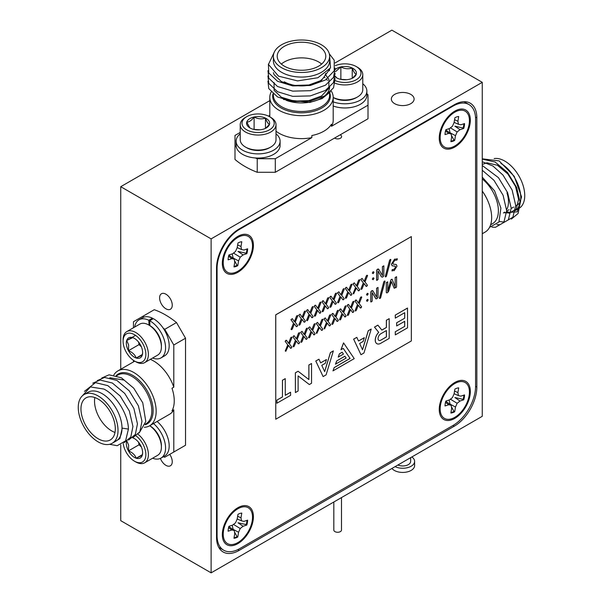 <?xml version="1.0" encoding="UTF-8"?>
<svg xmlns="http://www.w3.org/2000/svg" width="603" height="603" viewBox="0 0 603 603"><rect width="100%" height="100%" fill="white"/><g stroke="black" fill="none" stroke-linecap="round" stroke-linejoin="round"><path stroke-width="0.9" d="M394.686 103.678A11.374 6.565 180 0 1 391.355 99.028A11.374 6.565 180 0 1 398.372 92.96A11.374 6.565 180 0 1 410.771 94.385A11.374 6.565 180 0 1 414.103 99.028A11.374 6.565 180 0 1 407.085 105.095A11.374 6.565 180 0 1 394.686 103.678M165.923 294.196A8.947 5.163 -120 0 0 161.453 293.751A8.947 5.163 -120 0 0 160.081 300.92A8.947 5.163 -120 0 0 165.923 308.804A8.947 5.163 -120 0 0 170.4 309.249A8.947 5.163 -120 0 0 171.772 302.08A8.947 5.163 -120 0 0 165.923 294.196M160.398 458.408A8.947 5.163 -120 0 0 165.923 465.35A8.947 5.163 -120 0 0 170.4 465.795A8.947 5.163 -120 0 0 169.707 454.376M340.167 134.838A3.965 2.291 180 0 1 340.454 134.982A3.965 2.291 180 0 1 341.615 136.602A3.965 2.291 180 0 1 339.172 138.713A3.965 2.291 180 0 1 334.853 138.223A3.965 2.291 180 0 1 334.59 138.057M482.264 82.332L211.118 238.878L211.118 572.85L482.264 416.304L482.264 82.332L391.882 30.15L335.11 62.931M211.118 572.85L120.736 520.668L120.736 444.878M269.797 100.633L120.736 186.696L120.736 369.262M211.118 238.878L120.736 186.696M475.579 386.35L475.579 119.175A31.959 18.452 120 0 0 468.961 104.545A31.959 18.452 120 0 0 452.981 106.128L239.677 229.276A31.959 18.452 120 0 0 217.08 268.418L217.08 535.592A31.959 18.452 120 0 0 223.698 550.222A31.959 18.452 120 0 0 239.677 548.64L452.981 425.484A31.959 18.452 120 0 0 475.579 386.35L476.845 387.081L476.845 117.819L475.496 117.042M476.845 387.081A31.959 18.452 -60 0 1 454.247 426.215L452.981 425.484M237.793 549.635L239.135 550.411L454.247 426.215M239.135 550.411A31.959 18.452 -60 0 1 223.155 551.994A31.959 18.452 -60 0 1 216.537 537.363L216.537 268.101A31.959 18.452 -60 0 1 239.135 228.967L239.677 229.276M476.845 117.819A31.959 18.452 -60 0 0 470.227 103.188A31.959 18.452 -60 0 0 454.247 104.771L239.135 228.967M341.486 497.581L341.486 530.06A3.837 2.216 180 0 1 340.801 531.326A3.837 2.216 180 0 1 336.504 532.17A3.837 2.216 180 0 1 333.821 530.06L333.821 502.005M411.826 456.968A11.887 6.867 180 0 1 414.615 461.385A11.887 6.867 180 0 1 411.939 465.727A11.887 6.867 180 0 1 395.078 466.639M414.615 461.385L414.615 465.561A11.887 6.867 180 0 1 411.939 469.903A11.887 6.867 180 0 1 391.942 468.448M410.651 457.647L410.651 461.385A7.922 4.575 180 0 1 408.872 464.28A7.922 4.575 180 0 1 397.897 465.011M454.79 418.392A21.987 12.693 120 0 0 470.31 392.591A21.987 12.693 120 0 0 456.705 381.518A21.987 12.693 120 0 0 454.79 382.49A21.987 12.693 120 0 0 439.361 411.555A21.987 12.693 120 0 0 454.79 418.392M454.79 147.042A21.987 12.693 120 0 0 470.31 121.233A21.987 12.693 120 0 0 456.705 110.168A21.987 12.693 120 0 0 454.79 111.14A21.987 12.693 120 0 0 439.361 140.205A21.987 12.693 120 0 0 454.79 147.042M237.868 543.627A21.987 12.693 120 0 0 253.388 517.826A21.987 12.693 120 0 0 239.783 506.761A21.987 12.693 120 0 0 237.868 507.726A21.987 12.693 120 0 0 222.439 536.791A21.987 12.693 120 0 0 237.868 543.627M237.868 272.277A21.987 12.693 120 0 0 253.388 246.476A21.987 12.693 120 0 0 239.783 235.404A21.987 12.693 120 0 0 237.868 236.376A21.987 12.693 120 0 0 222.439 265.441A21.987 12.693 120 0 0 237.868 272.277M482.264 233.738L485.098 232.102A31.703 18.301 -120 0 0 482.264 191.091A28.122 16.236 60 0 1 487.721 200.656M490.631 224.776L492.553 223.668A28.122 16.236 -120 0 0 497.505 203.565A28.122 16.236 -120 0 0 482.264 178.948M489.546 227.354L498.907 222.047L500.92 208.11L494.581 190.857L482.264 177.184M506.678 211.698A28.122 16.236 -120 0 0 508.435 211.985M511.027 211.992A28.122 16.236 -120 0 0 511.623 211.909M494.151 158.559A28.122 16.236 60 0 1 504.862 161.129A28.122 16.236 60 0 1 523.231 185.912A28.122 16.236 60 0 1 518.919 208.442L514.947 210.741A28.122 16.236 -120 0 0 519.258 188.204A28.122 16.236 -120 0 0 500.882 163.428M482.264 158.83L499.103 160.888L514.231 176.317L521.55 196.887L517.238 211.834L503.611 212.851M504.319 212.444L509.309 213.13L516.266 209.113L518.572 199.314L515.512 186.41L507.801 173.92L497.407 165.252L487.005 162.787L482.264 164.423M511.359 219.077L518.075 213.515L520.231 202.879L516.643 187.412L507.5 172.443L495.146 162.041L482.264 159.109M499.209 221.505L504.485 222.092L512.882 217.246L515.708 205.487L512.128 190.02L502.977 175.051L492.937 166.021L482.264 161.747M496.895 224.58L499.97 224.7L508.359 219.854L511.193 208.095L507.605 192.628L498.462 177.659L482.264 165.508M491.935 227.12L495.447 227.308L503.837 222.462L506.671 210.703L503.09 195.236L493.94 180.267L482.264 170.242M520.532 201.244A24.286 14.02 60 0 1 517.005 205.126L515.716 205.864M506.972 192.854A24.286 14.02 60 0 1 506.633 209.708M504.628 212.12A24.286 14.02 60 0 1 503.445 212.949L504.598 212.286M331.213 90.978A31.703 18.301 180 0 1 333.203 97.362A31.703 18.301 180 0 1 313.628 114.269A31.703 18.301 180 0 1 279.083 110.304A31.703 18.301 180 0 1 269.797 97.362A31.703 18.301 180 0 1 271.146 92.078M324.097 77.026A28.122 16.236 180 0 1 324.994 77.764M326.54 79.294A28.122 16.236 180 0 1 327.384 80.342M329.622 86.689A28.122 16.236 180 0 1 314.849 100.972A28.122 16.236 180 0 1 286.056 100.256M330.346 91.882L322.153 98.553L309.829 102.465L283.448 99.472M329.622 56.237L329.622 60.835A28.122 16.236 180 0 1 312.264 75.835A28.122 16.236 180 0 1 281.616 72.315A28.122 16.236 180 0 1 273.378 60.835L273.378 56.237A28.122 16.236 0 0 0 281.616 67.717A28.122 16.236 0 0 0 312.264 71.237A28.122 16.236 0 0 0 329.622 56.237A28.122 16.236 0 0 0 321.384 44.758A28.122 16.236 0 0 0 290.736 41.238A28.122 16.236 0 0 0 273.378 56.237M274.425 51.843L268.456 64.446L278.526 76.159L297.558 80.908L317.864 77.742L330.519 67.868L329.592 55.529M318.67 46.325A24.286 14.02 0 0 0 292.206 43.288A24.286 14.02 0 0 0 277.214 56.237A24.286 14.02 0 0 0 284.33 66.157A24.286 14.02 0 0 0 310.794 69.194A24.286 14.02 0 0 0 325.786 56.237A24.286 14.02 0 0 0 318.67 46.325M321.648 64.069A24.286 14.02 0 0 0 318.67 61.981A24.286 14.02 0 0 0 281.352 64.069M276.008 131.198A31.703 18.301 0 0 0 279.083 133.263A31.703 18.301 0 0 0 311.849 137.62L311.849 135.532A31.703 18.301 0 0 0 331.462 124.21L331.462 126.298A31.703 18.301 0 0 0 333.203 120.321L333.203 97.362M329.796 69.081L321.542 80.335L308.834 85.008L294.166 85.438L281.458 81.639L274.124 74.742L273.385 72.662M329.253 69.842L329.517 70.717M325.371 74.478L328.876 79.317L328.876 88.219L321.542 95.99L308.834 100.656L294.166 101.093L281.458 97.294L274.124 90.39L274.041 82.536M329.313 53.833L334.22 60.225L334.22 70.785L325.454 79.988L310.266 85.483L292.734 85.92L277.546 81.292L268.78 72.955L268.403 64.114M335.102 68.109L333.527 77.38L325.454 85.204L310.266 90.699L292.734 91.136L277.546 86.508L268.78 78.171L267.951 70.717M335.102 73.325L333.527 82.596L325.454 90.42L310.266 95.915L292.734 96.352L277.546 91.724L268.78 83.395L267.951 75.933M335.102 78.541L333.527 87.812L325.454 95.643L310.266 101.138L292.734 101.568L277.546 96.947L268.78 88.611L267.951 81.149M236.308 146.981A79.89 46.122 0 0 1 234.997 145.881L234.997 159.448A79.89 46.122 0 0 0 257.232 172.285L275.307 172.285L368.003 118.768L368.003 105.201L331.462 126.298M368.003 105.201L368.003 94.761A79.89 46.122 0 0 0 366.873 93.804M255.325 157.956A79.89 46.122 0 0 0 257.232 158.717L275.307 158.717L311.849 137.62M269.797 115.346L268.471 116.115M240.22 132.426L234.997 135.441L234.997 145.881M257.232 172.285L257.232 158.717M275.307 158.717L275.307 172.285M284.33 81.812A24.286 14.02 0 0 0 309.535 85.129A24.286 14.02 0 0 0 325.635 73.453M407.492 308.05L395.259 315.105L395.304 318.12L404.726 312.686L404.726 318.188L396.631 322.809L396.676 325.944L404.726 321.301L404.726 326.366L395.259 331.778L395.304 334.891L407.538 327.836L407.492 308.05M404.681 321.324L404.681 326.344M404.681 312.708L404.681 318.165M411.344 340.951L411.344 236.587L275.767 314.856L275.767 419.221L411.344 340.951M386.297 292.576L386.297 282.626L387.721 281.85L387.737 291.264L390.85 279.95L391.46 279.37L392.123 279.272L395.191 286.96L395.153 277.508L396.586 276.732L396.586 286.689L396.035 287.661L394.053 287.917L391.43 281.601L388.792 290.932L387.767 292.432L386.915 292.922L386.297 292.576M387.721 291.136L390.85 279.95M395.153 286.87L395.153 277.508M394.287 288.287L391.437 281.601M379.408 298.364L383.825 281.722L385 281.149L384.458 281.021L385.046 281.179L380.621 297.814L379.988 298.515L379.408 298.364M371.516 301.817L370.83 301.937L370.83 291.958L371.418 290.993L373.091 291.136L376.664 297.241L376.649 288.242L378.036 287.443L378.036 297.43L376.807 298.756L375.669 298.538L372.194 292.553L372.217 301.138L370.785 301.915L371.471 301.786L370.785 301.915L370.785 291.927L371.817 290.714L373.046 291.113M373.091 291.136L372.616 290.616M376.619 297.219L376.604 288.219L378.036 287.443M375.971 298.892L372.157 292.523M367.325 301.304L366.496 300.807L367.325 299.382L368.199 299.872L367.37 301.327L366.496 300.807L367.325 301.304M367.325 295.229L366.496 294.739L367.325 293.307L368.199 293.804L367.37 295.251L366.496 294.739L367.325 295.229M361.122 307.809L360.353 308.005L358.318 305.141L356.305 310.334L355.597 311.005L355.031 310.711L355.551 310.975L355.031 310.711L357.489 304.538L354.933 301.033L356.237 299.962L355.484 300.143L356.283 299.993L358.386 303.068L360.466 297.528L361.227 296.827L361.77 297.136L359.192 303.573L361.649 306.942L360.353 308.005L358.31 305.171M358.355 303.015L360.466 297.528M361.076 307.786L360.308 307.975L361.076 307.786M353.373 312.286L352.597 312.475L350.569 309.618L348.557 314.811L347.841 315.482L347.283 315.188L347.795 315.452L347.283 315.188L349.732 309.015L347.177 305.51L348.489 304.44L347.727 304.621L348.534 304.47L350.637 307.538L352.71 302.005L353.471 301.304L354.014 301.613L351.436 308.05L353.893 311.419L352.551 312.452L350.554 309.648M350.599 307.492L352.71 302.005M353.328 312.264L352.551 312.452L353.328 312.264M345.617 316.763L344.841 316.952L342.813 314.095L340.801 319.289L340.092 319.959L339.527 319.658L340.047 319.929L339.527 319.658L341.984 313.492L339.421 309.987L340.733 308.917L339.971 309.098L340.778 308.947L342.881 312.015L344.961 306.475L345.723 305.781L346.258 306.09L343.68 312.527L346.145 315.897L344.795 316.929L342.805 314.118M342.843 311.962L344.961 306.475M345.572 316.741L344.795 316.929L345.572 316.741M337.861 321.241L337.092 321.429L335.057 318.572L333.044 323.766L332.336 324.429L331.771 324.135L332.291 324.406L331.771 324.135L334.228 317.969L331.673 314.457L332.977 313.394L332.223 313.575L333.022 313.424L335.125 316.492L337.205 310.952L337.966 310.259L338.509 310.568L335.931 317.005L338.389 320.374L337.047 321.407L335.049 318.595M335.095 316.439L337.205 310.952M337.816 321.218L337.047 321.407L337.816 321.218M326.472 322.447L323.917 318.934L325.273 317.894L327.376 320.969L329.457 315.429L330.21 314.736L330.753 315.045L328.175 321.482L330.632 324.844L329.291 325.884L327.301 323.072L324.58 328.906L324.022 328.612L326.517 322.469L323.917 318.934M327.339 320.917L329.457 315.429M330.067 325.688L329.291 325.884L330.067 325.688M324.535 328.884L324.022 328.612L324.535 328.884M318.723 326.924L316.16 323.412L317.517 322.371L319.62 325.447L321.701 319.907L322.462 319.213L322.997 319.522L320.427 325.959L322.884 329.321L321.535 330.361L319.545 327.55L316.831 333.384L316.266 333.09L318.768 326.947L316.16 323.412M319.582 325.394L321.701 319.907M322.311 330.165L321.535 330.361L322.311 330.165M316.786 333.361L316.266 333.09L316.786 333.361M314.6 334.673L313.831 334.861L311.796 332.004L309.784 337.198L309.075 337.861L308.517 337.567L309.03 337.838L308.517 337.567L310.967 331.401L308.412 327.889L309.761 326.849L311.864 329.924L313.944 324.384L314.706 323.69L315.248 323.992L312.671 330.436L315.128 333.798L313.831 334.861L311.789 332.027M311.834 329.871L313.944 324.384M314.555 334.642L313.786 334.831L314.555 334.642M306.852 339.15L306.075 339.338L304.048 336.482L302.035 341.667L301.319 342.338L300.761 342.044L301.274 342.308L300.761 342.044L303.211 335.879L300.656 332.366L302.013 331.326L304.116 334.401L306.196 328.861L306.95 328.168L307.492 328.469L304.914 334.906L307.379 338.275L306.075 339.338L304.04 336.504M304.078 334.348L306.196 328.861M306.806 339.12L306.03 339.308L306.806 339.12M299.096 343.62L298.319 343.816L296.292 340.959L294.279 346.145L293.571 346.815L293.005 346.521L293.525 346.785L293.005 346.521L295.462 340.348L292.9 336.843L294.211 335.773L293.45 335.961L294.256 335.803L296.359 338.878L298.44 333.338L299.201 332.637L299.736 332.946L297.166 339.383L299.623 342.753L298.319 343.816L296.284 340.981M296.322 338.826L298.44 333.338M299.05 343.597L298.274 343.785L299.05 343.597M287.706 344.826L285.151 341.321L286.455 340.25L285.701 340.431L286.5 340.28L288.603 343.348L290.684 337.816L291.445 337.115L291.988 337.424L289.41 343.861L291.867 347.23L290.571 348.293L288.528 345.459L285.814 351.293L285.257 350.999L287.752 344.856L285.151 341.321M288.573 343.303L290.684 337.816M291.302 348.074L290.525 348.263L291.302 348.074M285.769 351.263L285.257 350.999L285.769 351.263M392.146 271.049L392.161 269.662L394.091 269.345L395.568 267.054L395.161 266.164M392.146 265.795L391.415 264.182L394.633 259.117L397.234 259.177M397.279 259.207L397.045 260.014L394.664 260.436L392.847 263.255L393.269 264.152L396.292 264.521L397 266.149L394.166 270.634L392.018 270.446L392.206 269.684L394.136 269.368L395.613 267.084L395.184 266.179L392.169 265.81L391.46 264.212L394.679 259.147L397.279 259.207L397.075 258.574M393.246 264.137L396.269 264.506M385.219 276.739L389.636 260.104L390.812 259.531L390.277 259.396L390.857 259.554L386.44 276.189L385.807 276.898L385.219 276.739M377.327 280.191L376.649 280.32L376.649 270.332L377.237 269.375L378.903 269.518L382.475 275.624L382.46 266.624L383.847 265.825L383.847 275.812L382.626 277.139L381.48 276.913L378.021 270.928L378.036 279.521L376.604 280.289L377.282 280.169L376.604 280.289L376.604 270.31L377.629 269.096L378.857 269.488M378.903 269.518L378.435 268.998M382.43 275.594L382.415 266.594L383.847 265.825M381.435 276.89L377.975 270.905M373.144 279.679L372.315 279.189L373.144 277.764L374.018 278.254L373.189 279.709L372.315 279.189L373.144 279.679M373.144 273.604L372.315 273.121L373.144 271.689L374.018 272.187L373.189 273.634L372.315 273.121L373.144 273.604M366.941 286.191L366.164 286.38L364.137 283.523L362.124 288.716L361.416 289.38L360.85 289.086L361.37 289.357L360.85 289.086L363.3 282.92L360.745 279.408L362.101 278.367L364.204 281.443L366.285 275.903L367.039 275.209L367.581 275.518L365.003 281.955L367.468 285.317L366.119 286.357L364.129 283.546M364.167 281.39L366.285 275.903M366.895 286.161L366.119 286.357L366.895 286.161M355.551 287.397L352.996 283.885L354.345 282.845L356.448 285.92L358.529 280.38L359.29 279.686L359.825 279.988L357.255 286.433L359.712 289.794L358.408 290.857L356.373 288.023L353.659 293.857L353.094 293.563L355.597 287.42L352.996 283.885M356.411 285.867L358.529 280.38M359.139 290.638L358.363 290.827L359.139 290.638M353.614 293.834L353.094 293.563L353.614 293.834M351.436 295.146L350.66 295.334L348.632 292.478L346.612 297.671L345.903 298.334L345.346 298.04L345.858 298.312L345.346 298.04L347.795 291.875L345.24 288.362L346.552 287.299L345.79 287.48L346.589 287.322L348.692 290.397L350.773 284.857L351.534 284.164L352.077 284.465L349.499 290.91L351.956 294.272L350.66 295.334L348.617 292.5M348.662 290.344L350.773 284.857M351.391 295.116L350.614 295.304L351.391 295.116M343.68 299.623L342.903 299.812L340.876 296.955L338.863 302.141L338.155 302.812L337.59 302.518L338.11 302.781L337.59 302.518L340.039 296.352L337.484 292.839L338.841 291.799L340.944 294.875L343.024 289.334L343.778 288.633L344.321 288.943L341.743 295.38L344.207 298.749L342.903 299.812L340.868 296.978M340.906 294.822L343.024 289.334M343.635 299.593L342.858 299.781L343.635 299.593M335.924 304.093L335.147 304.289L333.12 301.425L331.107 306.618L330.399 307.289L329.833 306.995L330.354 307.259L329.833 306.995L332.291 300.822L329.735 297.317L331.039 296.246L330.278 296.427L331.085 296.277L333.188 299.352L335.268 293.812L336.029 293.111L336.564 293.42L333.994 299.857L336.451 303.226L335.147 304.289L333.112 301.455M333.15 299.299L335.268 293.812M335.879 304.07L335.102 304.259L335.879 304.07M328.175 308.57L327.399 308.759L325.371 305.902L323.351 311.095L322.643 311.766L322.085 311.472L322.597 311.736L322.085 311.472L324.535 305.299L321.979 301.794L323.291 300.724L322.53 300.905L323.336 300.754L325.439 303.822L327.512 298.289L328.273 297.588L328.816 297.897L326.238 304.334L328.695 307.703L327.354 308.736L325.356 305.932M325.401 303.776L327.512 298.289M328.13 308.548L327.354 308.736L328.13 308.548M320.419 313.047L319.643 313.236L317.615 310.379L315.603 315.573L314.894 316.243L314.329 315.942L314.849 316.213L314.329 315.942L316.786 309.776L314.223 306.271L315.535 305.201L314.774 305.382L315.58 305.231L317.683 308.299L319.763 302.759L320.517 302.065L321.06 302.374L318.482 308.811L320.947 312.181L319.598 313.213L317.608 310.402M317.645 308.246L319.763 302.759M320.374 313.025L319.598 313.213L320.374 313.025M312.663 317.525L311.894 317.713L309.859 314.856L307.847 320.05L307.138 320.713L306.573 320.419L307.093 320.69L306.573 320.419L309.03 314.253L306.475 310.741L307.779 309.678L307.025 309.859L307.824 309.708L309.927 312.776L312.007 307.236L312.769 306.543L313.311 306.852L310.733 313.289L313.191 316.658L311.849 317.691L309.852 314.879M309.897 312.723L312.007 307.236M312.618 317.502L311.849 317.691L312.618 317.502M304.914 322.002L304.138 322.19L302.111 319.334L300.09 324.527L299.382 325.19L298.824 324.896L299.337 325.168L298.824 324.896L301.274 318.731L298.719 315.218L300.075 314.178L302.178 317.253L304.251 311.713L305.012 311.02L305.555 311.329L302.977 317.766L305.435 321.128L304.093 322.168L302.095 319.356M302.141 317.201L304.251 311.713M304.869 321.972L304.093 322.168L304.869 321.972M297.158 326.479L296.382 326.668L294.354 323.811L292.342 329.004L291.633 329.668L291.068 329.374L291.588 329.645L291.068 329.374L293.525 323.208L290.963 319.696L292.319 318.655L294.422 321.731L296.503 316.191L297.264 315.497L297.799 315.806L295.221 322.243L297.686 325.605L296.337 326.645L294.347 323.834M294.385 321.678L296.503 316.191M297.113 326.449L296.337 326.645L297.113 326.449M389.199 318.663L386.402 320.276L386.402 327.474L381.872 330.09L377.862 325.153L374.478 327.112L378.669 332.306A7.711 4.455 120 0 0 376.845 343.665A7.711 4.455 120 0 0 376.867 343.672A7.711 4.455 120 0 0 380.553 343.409L389.199 338.419L389.199 318.663L386.357 320.246L386.357 327.452L381.85 330.052M371.214 329.05L368.312 330.723L362.539 349.785L359.637 343.484L363.164 341.449L364.31 337.68L358.514 341.019L356.825 337.356L353.675 339.172L360.971 354.722L363.948 352.996L371.214 329.05L368.267 330.7L362.509 349.717M356.825 337.356L353.629 339.15L360.971 354.722M364.31 337.68L358.499 340.981M333.353 350.901L330.459 352.582L324.678 371.644L321.776 365.343L325.311 363.308L326.449 359.531L320.66 362.878L318.972 359.207L315.814 361.031L323.11 376.574L326.095 374.855L333.353 350.901L330.414 352.551L324.648 371.576M318.972 359.207L315.768 361.009L323.11 376.574M326.449 359.531L320.638 362.84M334.175 367.581L332.977 370.875L354.225 358.612L343.559 342.881L340.974 349.687L343.273 348.413L350.057 358.416L334.175 367.581L332.977 370.875M344.863 356.215L336.708 360.926L335.472 364.174L346.152 358.061L344.863 356.215M339.406 353.81L338.215 357.104L343.439 354.082L342.15 352.227L339.406 353.81L338.215 357.104M311.54 363.496L308.902 365.026L308.902 379.573L298.101 371.26L295.402 372.82L295.402 392.576L298.101 391.015L298.101 375.903L309.324 384.541L311.54 383.259L311.54 363.496L308.857 364.996L308.857 379.536M298.101 375.91L309.324 384.541M298.101 371.26L295.357 372.79L295.402 392.576M290.616 392.244L285.279 395.327L285.234 378.631L282.453 380.244L282.453 396.91L276.875 400.128L276.875 403.219L290.616 395.334L290.571 392.221L285.279 395.274M411.344 236.587L275.722 314.834L275.767 419.221M386.915 292.922L386.342 292.598L386.297 282.626M394.332 288.317L394.008 287.895M395.199 277.531L396.586 276.732M390.895 279.98L392.123 279.272M386.342 282.649L387.721 281.85M379.988 298.515L379.453 298.387L383.825 281.722M383.87 281.752L385.046 281.179M375.948 298.884L375.624 298.508M367.37 301.327L366.541 300.837L367.37 299.405L368.199 299.872M367.37 295.251L366.541 294.769L367.37 293.329L368.199 293.804M355.597 311.005L355.077 310.733L357.489 304.538M357.534 304.568L354.933 301.033M360.511 297.55L361.272 296.857L361.77 297.136M354.979 301.055L356.283 299.993M347.841 315.482L347.328 315.211L349.732 309.015M349.778 309.045L347.177 305.51M352.755 302.028L353.516 301.334L354.014 301.613M347.222 305.533L348.534 304.47M340.092 319.959L339.572 319.688L341.984 313.492M342.029 313.522L339.421 309.987M345.006 306.505L345.768 305.811L346.258 306.09M339.466 310.01L340.778 308.947M332.336 324.429L331.816 324.165L334.228 317.969M334.273 318L331.673 314.457M337.25 310.982L338.012 310.281L338.509 310.568M331.718 314.487L333.022 313.424M324.58 328.906L324.067 328.643L326.517 322.469M330.112 325.718L329.336 325.906L327.308 323.05M329.502 315.459L330.256 314.758L330.753 315.045M323.962 318.964L325.273 317.894M316.831 333.384L316.311 333.12L318.768 326.947M322.356 330.195L321.58 330.384L319.552 327.527M321.746 319.937L322.507 319.236L322.997 319.522M316.206 323.442L317.517 322.371M309.075 337.861L308.563 337.59L310.967 331.401M311.012 331.424L308.412 327.889M313.99 324.406L314.751 323.713L315.248 323.992M308.457 327.919L309.761 326.849M301.319 342.338L300.807 342.067L303.211 335.879M303.256 335.901L300.656 332.366M306.241 328.884L306.995 328.19L307.492 328.469M300.701 332.389L302.013 331.326M293.571 346.815L293.05 346.544L295.462 340.348M295.508 340.378L292.9 336.843M298.485 333.361L299.246 332.668L299.736 332.946M292.945 336.866L294.256 335.803M285.814 351.293L285.302 351.021L287.752 344.856M291.347 348.097L290.571 348.293L288.543 345.429M290.729 337.838L291.49 337.145L291.988 337.424M285.196 341.343L286.5 340.28M392.116 271.033L391.973 270.423M385.807 276.898L385.264 276.769L389.636 260.104M389.681 260.127L390.857 259.554M373.189 279.709L372.36 279.212L373.189 277.787L374.018 278.254M373.189 273.634L372.36 273.144L373.189 271.712L374.018 272.187M361.416 289.38L360.896 289.116L363.3 282.92M363.345 282.943L360.745 279.408M366.33 275.933L367.084 275.232L367.581 275.518M360.79 279.438L362.101 278.367M353.659 293.857L353.139 293.586L355.597 287.42M359.184 290.669L358.408 290.857L356.381 288M358.574 280.403L359.335 279.709L359.825 279.988M353.041 283.915L354.345 282.845M345.903 298.334L345.391 298.063L347.795 291.875M347.841 291.897L345.24 288.362M350.818 284.88L351.579 284.186L352.077 284.465M345.285 288.385L346.589 287.322M338.155 302.812L337.635 302.54L340.039 296.352M340.084 296.375L337.484 292.839M343.069 289.357L343.823 288.664L344.321 288.943M337.529 292.862L338.841 291.799M330.399 307.289L329.879 307.017L332.291 300.822M332.336 300.852L329.735 297.317M335.313 293.834L336.075 293.141L336.564 293.42M329.781 297.339L331.085 296.277M322.643 311.766L322.13 311.495L324.535 305.299M324.58 305.329L321.979 301.794M327.557 298.312L328.318 297.618L328.816 297.897M322.025 301.817L323.336 300.754M314.894 316.243L314.374 315.972L316.786 309.776M316.831 309.806L314.223 306.271M319.809 302.789L320.562 302.095L321.06 302.374M314.269 306.294L315.58 305.231M307.138 320.713L306.618 320.449L309.03 314.253M309.075 314.284L306.475 310.741M312.053 307.266L312.814 306.565L313.311 306.852M306.52 310.771L307.824 309.708M299.382 325.19L298.869 324.927L301.274 318.731M301.319 318.753L298.719 315.218M304.296 311.743L305.058 311.042L305.555 311.329M298.764 315.248L300.075 314.178M291.633 329.668L291.113 329.404L293.525 323.208M293.571 323.231L290.963 319.696M296.548 316.221L297.309 315.52L297.799 315.806M291.008 319.726L292.319 318.655M407.538 308.073L395.259 315.105M395.304 315.135L395.304 318.12M404.726 318.188L396.631 322.809M396.676 322.839L396.676 325.944M404.726 326.366L395.259 331.778M395.304 331.801L395.304 334.891M377.908 325.183L374.523 327.135L378.714 332.336A7.711 4.455 120 0 0 376.89 343.687L376.845 343.665M386.402 330.534L380.553 333.911A3.95 2.276 120 0 0 378.217 337.394A3.95 2.276 120 0 0 378.872 340.363A3.95 2.276 120 0 0 380.553 340.318L386.402 336.941L386.402 330.534M380.553 340.318L386.357 336.919L386.357 330.557M378.85 340.348A3.95 2.276 120 0 0 380.508 340.296M343.604 342.911L341.019 349.717M343.273 348.413L350.057 358.416M350.102 358.438L334.22 367.611M344.908 356.237L336.708 360.926M336.753 360.956L335.517 364.204M342.195 352.25L339.451 353.833M285.279 378.661L282.453 380.244M282.498 380.267L282.453 396.91M282.498 396.932L276.875 400.128M276.92 400.151L276.92 403.249M463.88 395.138A13.801 7.967 -60 0 1 463.677 396.917A13.801 7.967 -60 0 1 463.096 399.344L454.881 397.528L460.014 401.025L463.73 399.797A13.801 7.967 120 0 0 464.551 394.912L460.828 396.141L458.431 395.613L457.903 392.613L458.702 387.857A13.801 7.967 120 0 0 454.888 389.116L454.089 393.872L452.431 397.596L449.567 399.857L445.851 401.085A13.801 7.967 120 0 0 445.248 403.588A13.801 7.967 120 0 0 445.029 405.962L448.753 404.734L451.15 405.261L451.67 408.269L450.878 413.025A13.801 7.967 120 0 0 454.692 411.766L455.491 407.01L457.142 403.286L460.014 401.025M469.104 395.719A20.706 11.954 -60 0 1 454.149 417.698A20.706 11.954 -60 0 1 440.258 410.907A20.706 11.954 -60 0 1 440.476 405.156A20.706 11.954 -60 0 1 456.592 382.619A20.706 11.954 -60 0 1 469.104 395.719M451.413 406.761L453.976 411.419L454.692 411.766M453.976 411.419A13.801 7.967 -60 0 1 450.954 412.558M445.783 401.289L451.15 405.261M445.489 402.397L448.753 404.734M449.099 400.008L450.2 404.56M463.096 399.344L463.73 399.797M450.411 399.194L457.142 403.286M449.936 404.078L455.491 407.01M454.572 391L457.903 392.613M454.112 393.729L458.431 395.613M246.959 520.374A13.801 7.967 -60 0 1 246.763 522.153A13.801 7.967 -60 0 1 246.182 524.58L237.959 522.763L243.092 526.261L246.815 525.032A13.801 7.967 120 0 0 247.629 520.155L243.914 521.376L241.509 520.856L240.989 517.849L241.788 513.093A13.801 7.967 120 0 0 237.966 514.351L237.167 519.108L235.517 522.831L232.652 525.092L228.929 526.321A13.801 7.967 120 0 0 228.326 528.823A13.801 7.967 120 0 0 228.107 531.198L231.831 529.977L234.228 530.497L234.755 533.504L233.956 538.26A13.801 7.967 120 0 0 237.77 537.002L238.569 532.245L240.228 528.522L243.092 526.261M252.19 520.954A20.706 11.954 -60 0 1 237.228 542.941A20.706 11.954 -60 0 1 223.336 536.15A20.706 11.954 -60 0 1 223.555 530.399A20.706 11.954 -60 0 1 239.67 507.854A20.706 11.954 -60 0 1 252.19 520.954M234.492 532.004L237.062 536.655L237.77 537.002M237.062 536.655A13.801 7.967 -60 0 1 234.032 537.793M228.869 526.525L234.228 530.497M228.567 527.633L231.831 529.977M232.178 525.251L233.278 529.796M246.182 524.58L246.815 525.032M233.489 524.429L240.228 528.522M233.014 529.313L238.569 532.245M237.65 516.236L240.989 517.849M237.19 518.964L241.509 520.856M246.959 249.024A13.801 7.967 -60 0 1 246.763 250.803A13.801 7.967 -60 0 1 246.182 253.23L237.959 251.413L243.092 254.911L246.815 253.682A13.801 7.967 120 0 0 247.629 248.805L243.914 250.026L241.509 249.506L240.989 246.499L241.788 241.743A13.801 7.967 120 0 0 237.966 243.001L237.167 247.758L235.517 251.481L232.652 253.742L228.929 254.971A13.801 7.967 120 0 0 228.326 257.473A13.801 7.967 120 0 0 228.107 259.848L231.831 258.619L234.228 259.147L234.755 262.154L233.956 266.91A13.801 7.967 120 0 0 237.77 265.652L238.569 260.895L240.228 257.172L243.092 254.911M252.19 249.604A20.706 11.954 -60 0 1 237.228 271.591A20.706 11.954 -60 0 1 223.336 264.792A20.706 11.954 -60 0 1 223.555 259.049A20.706 11.954 -60 0 1 239.67 236.504A20.706 11.954 -60 0 1 252.19 249.604M234.492 260.654L237.062 265.305L237.77 265.652M237.062 265.305A13.801 7.967 -60 0 1 234.032 266.443M228.869 255.175L234.228 259.147M228.567 256.283L231.831 258.619M232.178 253.893L233.278 258.446M246.182 253.23L246.815 253.682M233.489 253.079L240.228 257.172M233.014 257.963L238.569 260.895M237.65 244.886L240.989 246.499M237.19 247.614L241.509 249.506M463.88 123.788A13.801 7.967 -60 0 1 463.677 125.56A13.801 7.967 -60 0 1 463.096 127.994L454.881 126.17L460.014 129.675L463.73 128.447A13.801 7.967 120 0 0 464.551 123.562L460.828 124.791L458.431 124.263L457.903 121.263L458.702 116.5A13.801 7.967 120 0 0 454.888 117.758L454.089 122.522L452.431 126.246L449.567 128.507L445.851 129.728A13.801 7.967 120 0 0 445.248 132.238A13.801 7.967 120 0 0 445.029 134.612L448.753 133.384L451.15 133.911L451.67 136.919L450.878 141.675A13.801 7.967 120 0 0 454.692 140.416L455.491 135.66L457.142 131.936L460.014 129.675M469.104 124.369A20.706 11.954 -60 0 1 454.149 146.348A20.706 11.954 -60 0 1 440.258 139.557A20.706 11.954 -60 0 1 440.476 133.806A20.706 11.954 -60 0 1 456.592 111.269A20.706 11.954 -60 0 1 469.104 124.369M451.413 135.411L453.976 140.069L454.692 140.416M453.976 140.069A13.801 7.967 -60 0 1 450.954 141.2M445.783 129.931L451.15 133.911M445.489 131.039L448.753 133.384M449.099 128.658L450.2 133.203M463.096 127.994L463.73 128.447M450.411 127.836L457.142 131.936M449.936 132.72L455.491 135.66M454.572 119.643L457.903 121.263M454.112 122.379L458.431 124.263M333.203 106.022A21.987 12.693 0 0 0 355.529 106.377A21.987 12.693 0 0 0 366.873 95.274L366.873 91.098A21.987 12.693 0 0 0 362.78 83.727M333.203 101.854A21.987 12.693 0 0 0 355.529 102.209A21.987 12.693 0 0 0 366.873 91.098M240.22 133.821A21.987 12.693 0 0 0 236.127 141.192L236.127 145.368A21.987 12.693 0 0 0 258.114 158.061A21.987 12.693 0 0 0 280.101 145.368L280.101 141.192A21.987 12.693 0 0 0 276.008 133.821M236.127 141.192A21.987 12.693 0 0 0 258.114 153.886A21.987 12.693 0 0 0 280.101 141.192M333.203 97.46A17.894 10.334 0 0 0 357.541 96.94L356.275 97.671A16.108 9.301 180 0 1 333.497 97.671L333.203 97.505M357.541 96.94A17.894 10.334 0 0 0 362.78 89.636L362.78 74.606A17.894 10.334 180 0 1 353.448 83.681A17.894 10.334 180 0 1 335.193 83.289M335.366 80.651A16.108 9.301 0 0 0 354.594 80.568A16.108 9.301 0 0 0 359.983 69.91A16.108 9.301 0 0 0 356.275 66.571A16.108 9.301 0 0 0 335.374 65.644M356.275 66.571L357.541 67.302A17.894 10.334 180 0 1 361.657 71.011A17.894 10.334 180 0 1 362.78 74.606M335.343 76.883A11.532 6.656 -0 0 0 336.73 77.855A11.532 6.656 -0 0 0 337.529 78.277A11.532 6.656 -0 0 0 348.896 79.385A11.532 6.656 -0 0 0 353.034 77.855A11.532 6.656 -0 0 0 356.252 74.259A11.532 6.656 -0 0 0 352.235 68.018A11.532 6.656 -0 0 0 340.868 66.91A11.532 6.656 -0 0 0 335.313 69.435M335.524 76.415L336.564 77.674M352.454 78.171L356.252 74.259C354.918 73.822 353.577 71.742 352.235 68.018C348.481 69.292 344.69 68.923 340.868 66.91L335.547 71.606M346.77 79.717L340.597 79.325M352.235 78.277L352.235 68.018M340.868 79.136L340.868 66.91M270.77 147.042L269.503 147.765A16.108 9.301 180 0 1 246.725 147.765L245.459 147.042A17.894 10.334 -0 0 0 270.77 147.042A17.894 10.334 -0 0 0 276.008 139.73L276.008 124.7A17.894 10.334 180 0 1 261.28 134.876A17.894 10.334 180 0 1 241.343 128.303A17.894 10.334 180 0 1 240.22 124.7A17.894 10.334 180 0 1 245.459 117.397L246.725 116.665A16.108 9.301 -0 0 0 243.017 126.479A16.108 9.301 -0 0 0 263.722 131.959A16.108 9.301 -0 0 0 273.212 120.005A16.108 9.301 -0 0 0 269.503 116.665A16.108 9.301 -0 0 0 246.725 116.665M240.22 124.7L240.22 139.73A17.894 10.334 -0 0 0 241.343 143.333A17.894 10.334 -0 0 0 245.459 147.042M269.503 116.665L270.77 117.397A17.894 10.334 180 0 1 274.893 121.105A17.894 10.334 180 0 1 276.008 124.7M247.305 125.56A11.532 6.656 -0 0 0 249.966 127.949A11.532 6.656 -0 0 0 250.765 128.371A11.532 6.656 -0 0 0 262.132 129.487A11.532 6.656 -0 0 0 266.27 127.949A11.532 6.656 -0 0 0 269.488 124.354A11.532 6.656 -0 0 0 265.471 118.113A11.532 6.656 -0 0 0 254.104 117.005A11.532 6.656 -0 0 0 246.748 122.13A11.532 6.656 -0 0 0 247.305 125.56M265.682 128.266L269.488 124.354C268.147 123.917 266.805 121.836 265.471 118.113C261.71 119.386 257.926 119.017 254.104 117.005C251.67 120.336 249.22 122.047 246.748 122.13L249.793 127.768M260.006 129.811L253.825 129.419M265.471 128.371L265.471 118.113M254.104 129.23L254.104 117.005M148.753 324.979L150.019 325.71A16.108 9.301 60 0 1 161.144 342.466A16.108 9.301 60 0 1 161.408 345.436L161.408 346.898A17.894 10.334 -120 0 0 161.114 343.597A17.894 10.334 -120 0 0 148.753 324.979A17.894 10.334 -120 0 0 139.806 324.097L126.788 331.612A17.894 10.334 60 0 1 139.293 335.132A17.894 10.334 60 0 1 148.097 351.112A17.894 10.334 60 0 1 144.682 362.607A17.894 10.334 60 0 1 135.735 361.717L134.469 360.986A16.108 9.301 -120 0 0 145.594 351.443A16.108 9.301 -120 0 0 133.248 334.054A16.108 9.301 -120 0 0 123.087 341.26A16.108 9.301 -120 0 0 123.351 344.23A16.108 9.301 -120 0 0 134.469 360.986M144.682 362.607L157.7 355.092A17.894 10.334 -120 0 0 161.408 346.898M126.509 345.255A11.532 6.656 -120 0 0 128.447 350.705A11.532 6.656 -120 0 0 136.218 358.039A11.532 6.656 -120 0 0 142.24 355.175A11.532 6.656 -120 0 0 142.625 352.544A11.532 6.656 -120 0 0 140.499 344.969A11.532 6.656 -120 0 0 134.469 338.419A11.532 6.656 -120 0 0 132.728 337.635A11.532 6.656 -120 0 0 126.698 340.499A11.532 6.656 -120 0 0 126.509 345.255M132.728 337.635L126.698 340.499L128.665 344.969L128.447 350.705C132.441 352.31 135.027 354.752 136.218 358.039L142.24 355.175L142.534 353.2M123.087 341.26L123.087 339.798A17.894 10.334 60 0 1 126.788 331.612M138.615 342.127L139.037 344.592L141.366 346.785M142.361 354.496L136.218 358.039M135.569 335.381L126.698 340.499M139.037 344.592L128.447 350.705M149.725 425.733L150.019 425.906A16.108 9.301 60 0 1 161.144 442.655A16.108 9.301 60 0 1 161.408 445.625L161.408 447.087A17.894 10.334 -120 0 0 161.114 443.793A17.894 10.334 -120 0 0 149.687 425.748M138.125 434.326A17.894 10.334 60 0 1 148.097 451.3A17.894 10.334 60 0 1 144.682 462.795L157.7 455.28A17.894 10.334 -120 0 0 161.408 447.087M123.208 443.431A16.108 9.301 -120 0 0 123.351 444.426A16.108 9.301 -120 0 0 134.469 461.182A16.108 9.301 -120 0 0 145.594 451.632A16.108 9.301 -120 0 0 136.195 436.022M144.682 462.795A17.894 10.334 60 0 1 135.735 461.906L134.469 461.182M126.457 441.675A11.532 6.656 -120 0 0 126.509 445.444A11.532 6.656 -120 0 0 128.447 450.893A11.532 6.656 -120 0 0 136.218 458.235A11.532 6.656 -120 0 0 142.24 455.363A11.532 6.656 -120 0 0 142.625 452.732A11.532 6.656 -120 0 0 140.499 445.165A11.532 6.656 -120 0 0 134.469 438.615A11.532 6.656 -120 0 0 132.728 437.823A11.532 6.656 -120 0 0 132.713 437.823M126.698 440.687L128.665 445.165L128.447 450.893C132.441 452.499 135.027 454.948 136.218 458.235L142.24 455.363L142.534 453.388M138.615 442.316L139.037 444.78L141.366 446.974M142.361 454.685L136.218 458.235M139.037 444.78L128.447 450.893M113.801 375.028A31.703 18.301 60 0 1 117.902 370.898A31.703 18.301 60 0 1 133.745 372.466A31.703 18.301 60 0 1 154.458 400.4A31.703 18.301 60 0 1 149.597 425.801A31.703 18.301 60 0 1 144.26 427.278M109.791 377.742L124.045 380.071M84.081 394.558L88.053 392.259A28.122 16.236 60 0 1 102.118 393.653A28.122 16.236 60 0 1 120.487 418.437A28.122 16.236 60 0 1 116.175 440.966L112.196 443.265A28.122 16.236 -120 0 0 116.507 420.728A28.122 16.236 -120 0 0 98.138 395.952A28.122 16.236 -120 0 0 84.081 394.558A28.122 16.236 -120 0 0 79.769 417.088A28.122 16.236 -120 0 0 98.138 441.871A28.122 16.236 -120 0 0 112.196 443.265M112.565 443.054L119.884 438.63L122.243 428.13L128.416 429.087C128.258 414.751 116.635 395.432 103.897 389.056L90.435 386.93L82.302 395.885M98.138 438.743A24.286 14.02 -120 0 0 110.281 439.941A24.286 14.02 -120 0 0 114.005 420.479A24.286 14.02 -120 0 0 98.138 399.08A24.286 14.02 -120 0 0 85.995 397.874A24.286 14.02 -120 0 0 82.272 417.336A24.286 14.02 -120 0 0 98.138 438.743M94.844 397.543A24.286 14.02 -120 0 0 111.698 430.911A24.286 14.02 -120 0 0 114.992 432.449M163.353 456.742A79.89 46.122 -120 0 0 164.747 457.24L173.792 452.024L173.792 409.829L171.983 410.877A31.703 18.301 -120 0 0 171.983 388.226L173.792 387.179A31.703 18.301 -120 0 0 153.637 360.986A31.703 18.301 -120 0 0 150.313 359.358M128.416 429.087L125.59 440.846L117.193 445.692L109.565 444.298M84.465 391.347L95.5 382.649L107.854 385.641L120.208 396.043L129.351 411.012L132.939 426.479L130.783 437.115L124.067 442.677M92.756 383.222L100.023 380.041L112.377 383.033L124.731 393.435L133.874 408.404L137.454 423.871L135.306 434.507L128.59 440.069M97.271 380.614L104.538 377.433L116.892 380.425L129.246 390.827L138.388 405.796L141.976 421.263L139.821 431.899L133.105 437.454M101.794 378.006L109.06 374.817L121.414 377.81L133.768 388.219L142.76 402.827L145.79 421.512L139.157 432.999M173.792 452.024L185.536 445.24L185.536 338.208L176.498 322.552A79.89 46.122 -120 0 0 154.262 309.716L142.519 316.5A79.89 46.122 -120 0 1 144.125 317.08M149.597 425.801L169.481 414.321A31.703 18.301 -120 0 0 173.792 409.829M173.792 387.179L173.792 344.991L164.747 329.336A79.89 46.122 -120 0 0 163.142 328.062M133.474 327.746L133.474 321.716L142.519 316.5M133.474 360.36L133.474 361.906M185.536 338.208L173.792 344.991M164.747 329.336L176.498 322.552M153.486 423.555A21.987 12.693 60 0 1 164.958 442.715A21.987 12.693 60 0 1 161.009 458.092A21.987 12.693 60 0 1 152.582 458.235M157.104 421.467A21.987 12.693 60 0 1 168.576 440.627A21.987 12.693 60 0 1 164.627 456.004L161.009 458.092M152.469 319.153L152.431 318.18A21.987 12.693 -120 0 0 142.64 317.736L139.022 319.824A21.987 12.693 -120 0 0 134.688 327.052M149.016 325.13L148.82 320.268L152.431 318.18M152.582 358.046A21.987 12.693 -120 0 0 161.009 357.903L164.627 355.815A21.987 12.693 -120 0 0 167.936 338.004A21.987 12.693 -120 0 0 153.335 318.655L149.717 320.743L149.921 325.658M148.82 320.268A21.987 12.693 -120 0 0 139.022 319.824M161.009 357.903A21.987 12.693 -120 0 0 164.325 340.092A21.987 12.693 -120 0 0 149.717 320.743M452.981 106.128L452.438 105.811M217.08 268.418L216.537 268.101M216.537 535.276L217.08 535.592M329.698 92.719A28.831 16.643 180 0 1 315.263 110.809A28.831 16.643 180 0 1 281.119 107.96A28.831 16.643 180 0 1 272.963 93.842M273.378 94.189L273.378 95.251A28.122 16.236 0 0 0 281.616 106.731A28.122 16.236 0 0 0 312.264 110.251A28.122 16.236 0 0 0 329.622 95.251L329.622 92.809M116.213 375.616A28.831 16.643 60 0 1 132.735 375.398A28.831 16.643 60 0 1 152.031 402.495A28.831 16.643 60 0 1 145.165 424.768M145.323 424.135L145.986 423.758A28.122 16.236 -120 0 0 150.298 401.221A28.122 16.236 -120 0 0 131.921 376.445A28.122 16.236 -120 0 0 117.864 375.051L116.65 375.752M223.698 550.222L218.761 547.373M468.961 104.545L464.024 101.696M506.678 211.08L509.113 209.678M511.201 208.472L513.635 207.07M269.797 97.362L269.797 116.839M439.617 405.299L440.258 410.907M451.406 384.872L456.592 382.619M222.695 530.534L223.336 536.15M234.492 510.108L239.67 507.854M222.695 259.184L223.336 264.792M234.492 238.758L239.67 236.504M439.617 133.941L440.258 139.557M451.406 113.522L456.592 111.269M117.902 370.898L134.771 361.159"/></g></svg>
